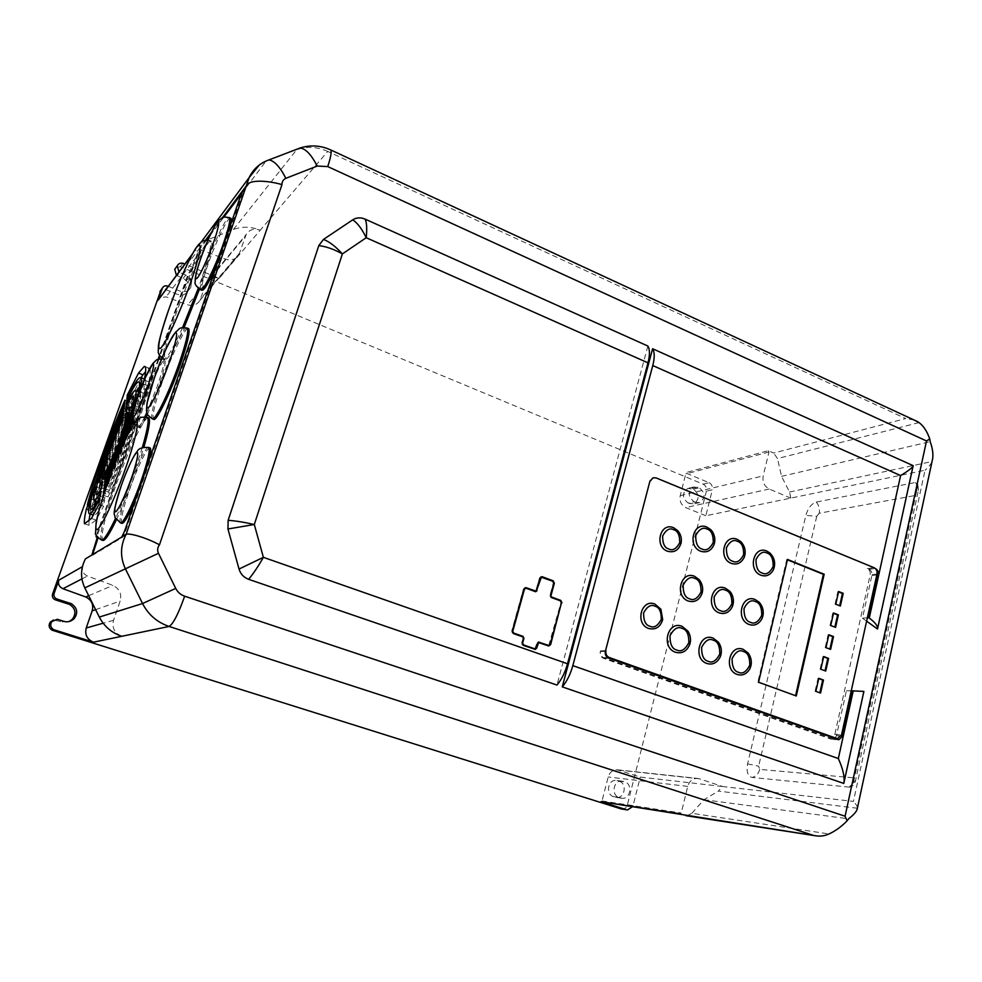 <?xml version="1.0" encoding="UTF-8"?>
<svg xmlns="http://www.w3.org/2000/svg" width="982" height="982" viewBox="0 0 982 982"><rect width="100%" height="100%" fill="white"/><g stroke="black" fill="none" stroke-linecap="round" stroke-linejoin="round"><path stroke-width="0.74" stroke-dasharray="4.91 3.68" d="M123.486 415.079L127.906 416.736C123.069 426.348 118.024 438.524 112.77 453.242L108.425 466.315L104.006 464.732M99.342 475.975L103.761 477.547L108.425 466.315M127.906 416.736L128.286 412.563C122.578 424.568 116.833 438.684 111.064 454.887L103.761 477.547M124.113 408.708L128.482 410.341C122.333 423.537 116.207 438.684 110.119 455.795L101.293 483.463L96.887 481.904M93.388 490.337L97.795 491.884L101.293 483.463M128.482 410.341L128.765 407.186C121.989 422.014 115.311 438.659 108.744 457.121L97.795 491.884M124.579 403.995L128.912 405.627C121.817 421.241 114.869 438.635 108.069 457.784L96.076 496.02L91.67 494.474M87.349 504.871L91.756 506.405L96.076 496.02M128.912 405.627L129.256 401.736C121.412 419.314 113.777 438.549 106.338 459.453C99.845 477.853 94.984 493.504 91.756 506.405M106.559 458.557L110.991 460.153L114.612 451.45L110.18 449.842M123.266 417.301L127.709 418.946C123.364 427.182 118.662 438.34 113.617 452.42L110.991 460.153M199.493 289.101L201.335 283.884C209.669 259.42 213.082 245.242 211.572 241.327C208.761 235.619 188.421 277.918 175.434 315.455C166.793 340.484 163.282 355.091 164.902 359.265C167.419 360.713 173.826 350.132 184.113 327.522M148.172 417.755C143.74 417.448 127.169 452.739 115.152 487.317C104.644 517.931 100.483 535.62 102.668 540.37M116.342 519.957C123.204 505.472 129.968 488.717 136.633 469.715L143.924 447.068M188.053 328.454C184.42 328.467 170.868 357.031 161.772 383.397C154.763 403.872 152.001 415.803 153.474 419.191M230.254 218.016C227.161 218.237 215.242 243.315 207.853 264.772C202.93 279.183 200.942 287.652 201.911 290.218M217.771 262.317L225.062 243.254L229.923 227.272M149.804 447.853C146.969 447.522 136.621 469.175 129.207 490.656C122.811 509.474 120.356 520.362 121.829 523.332M135.406 499.948L142.967 480.173L148.577 461.97M147.423 414.465L158.593 386.712C163.871 371.245 166.007 362.333 165.001 360.001C163.343 357.325 152.762 379.359 145.459 400.411C140.082 416.049 137.922 425.083 138.953 427.526C139.972 428.226 142.378 424.752 146.158 417.105M688.21 503.079L693.697 503.938C699.724 499.384 699.638 494.486 693.427 489.245L687.793 488.41C681.876 493.025 682.011 497.911 688.21 503.079L694.078 501.753C687.842 496.548 687.695 491.614 693.648 486.974L699.307 487.808C705.555 493.099 705.641 498.034 699.589 502.612L695.612 502.391L689.745 503.717M619.212 781.255C627.449 783.452 624.724 798.845 616.315 797.421L613.529 796.648C605.329 794.499 607.907 779.217 616.23 780.444L624.834 781.942C633.12 784.152 630.37 799.667 621.925 798.231L619.114 797.458C610.865 795.285 613.455 779.892 621.827 781.132L624.834 781.942M176.441 275.39L183.168 278.36C188.36 281.355 190.042 285.467 188.213 290.672C186.101 294.305 182.824 295.668 178.393 294.747L165.344 289.42L160.987 290.021M621.802 809.045C624.564 809.18 626.442 807.744 627.424 804.737L706.389 491.196C706.905 487.968 705.812 485.624 703.137 484.163L180.332 266.723L175.852 267.742M69.17 621.52L62.332 621.999L53.617 619.973M85.459 558.856L82.402 566.675M158.077 359.351L96.371 535.411M191.92 254.755L190.324 260.5L199.42 248.385L193.7 263.102L187.206 276.384L159.526 355.226M132.472 420.566L143.323 383.974L138.499 395.623L132.607 415.816M121.277 448.308L110.033 476.454M104.08 493.529C111.948 476.074 119.755 456.52 127.513 434.891M133.589 410.758L135.958 402.546M168.303 286.327L180.946 291.507L178.393 294.747M183.168 278.36L185.745 274.997L189.882 278.385M191.441 281.822L190.839 287.407C188.704 291.065 185.402 292.427 180.946 291.507M185.745 274.997L179.645 272.468L177.116 275.856M179.645 272.468L178.97 271.989M182.885 263.262L180.332 266.723M703.137 484.163L709.065 482.714L685.215 472.759L768.378 450.701L773.742 453.033L905.723 418.565L327.743 151.437L260.205 230.23C251.036 226.461 242.088 226.228 233.372 229.518L206.429 240.32L195.884 248.041M192.73 253.675L192.877 253.282C194.718 249.907 197.627 248.814 201.617 250.005L225.602 259.248C231.556 260.868 236.036 259.285 239.043 254.461L246.114 234.6C249.354 229.53 254.056 228.07 260.205 230.23L219.133 278.385L184.849 264.084M709.065 482.714C711.766 484.175 712.858 486.544 712.343 489.785L706.389 491.196M849.307 787.134L752.028 777.437C747.744 776.136 746.259 771.631 747.597 763.886L805.854 515.341C807.99 508.16 811.451 503.741 816.226 502.072L915.531 482.444L917.581 483.512L917.716 486.188L853.444 782.642L849.307 787.134C852.658 786.152 854.058 783.047 853.518 777.818L855.285 781.795L853.444 782.642M857.384 808.247L718.345 791.087L722.322 786.484L853.444 801.398L925.032 470.231L705.825 515.759L712.343 489.785M722.322 786.484L640.252 777.069L617.138 769.778C612.645 769.888 609.662 772.294 608.177 776.983L602.027 800.981L601.18 801.717M627.424 804.737L633.095 805.596L640.252 777.069M633.095 805.596L632.764 806.566M57.349 619.298L55.716 619.9M64.014 621.41L62.332 621.999M705.825 515.759L685.755 507.596C681.177 505.141 679.323 501.176 680.207 495.689L685.767 473.95L685.215 472.759M694.078 501.753L695.612 502.391M121.449 636.189C114.44 633.022 111.801 627.719 113.568 620.28L120.172 601.045C121.915 593.987 119.497 588.77 112.942 585.382L87.459 576.041C83.274 574.04 81.715 570.849 82.795 566.454M92.566 554.585L92.676 555.235L122.664 537.277L125.573 531.115L241.584 196.265L242.382 192.816L241.597 192.46M98.04 537.829L98.139 536.577L97.279 536.344M96.923 536.577L96.936 537.277L98.028 536.589M158.974 359.105L96.948 536.454M191.109 268.896L191.809 269.191L187.906 276.679L160.066 356.024M191.809 269.191L194.399 263.397L193.7 263.102M206.601 240.074L200.119 248.679L194.399 263.397M200.119 248.679L199.42 248.385L205.569 240.185M211.523 232.255L222.374 217.783M191.821 255.013L190.324 260.5M219.133 278.385C213.56 276.519 209.301 277.894 206.367 282.485L199.911 300.406C197.173 304.751 193.123 306.237 187.746 304.85L166.105 296.846L159.771 297.804M128.286 412.563L123.892 410.918M128.765 407.186L124.419 405.554M129.256 401.736L124.96 400.116M127.537 414.699L129.771 415.546L129.354 419.891L124.861 418.209M123.315 431.037L127.906 432.731C131.33 421.892 132.644 415.619 131.846 413.913L129.771 415.546M119.325 440.783L123.916 442.465L127.906 432.731M123.916 442.465C128.446 429.281 130.311 421.781 129.514 419.965L129.354 419.891M102.324 470.415L106.768 471.998L102.435 482.457L99.894 481.548M106.768 471.998C104.546 480.075 103.871 484.592 104.73 485.538L107.259 483.365L102.68 481.745M101.637 488.091L106.252 489.723L107.259 483.365M102.435 482.457L101.907 484.543M100.851 489.453C100.152 493.32 100.127 495.554 100.79 496.156C101.747 496.634 103.564 494.486 106.252 489.723M122.983 420.198L127.451 421.855L127.709 418.946M127.451 421.855C123.818 427.919 119.534 437.776 114.612 451.45M103.27 478.148L107.824 479.768L108.757 473.876L104.252 472.268M105.332 465.259L109.014 466.585C106.682 474.637 105.896 479.216 106.67 480.308L107.824 479.768M107.394 458.152L111.838 459.76L109.014 466.585M111.838 459.76C109.468 467.42 108.45 472.133 108.757 473.876M98.924 504.527L103.638 506.172L104.595 500.182L99.906 498.549M91.436 518.435L96.101 520.043L103.638 506.172M84.489 523.762L89.018 525.321L96.101 520.043M88.613 509.83L90.774 510.566L90.049 513.979M89.031 520.276L89.018 525.321M90.59 498.795L95.009 500.341L90.774 510.566M95.009 500.341C92.959 509.204 92.541 514.175 93.756 515.255C95.34 516.188 98.961 511.156 104.595 500.182M107.112 471.851L110.475 473.054L110.144 476.368L105.565 474.736M110.475 473.054C112.721 469.813 115.79 463.369 119.681 453.733L115.704 452.285M121.351 436.965L125.954 438.659L119.681 453.733M110.144 476.368C114.968 467.555 120.234 454.985 125.954 438.659M104.976 490.828L108.536 492.08L108.032 496.941L103.294 495.272M108.536 492.08C120.958 465.824 137.406 420.726 143.126 397.379L138.499 395.623M143.323 383.974L147.963 385.742L143.126 397.379M108.032 496.941C121.829 467.923 143.372 407.812 147.963 385.742M95.647 486.556L100.078 488.115L96.69 496.291L93.818 495.284M100.078 488.115C98.04 496.438 97.537 501.102 98.593 502.109C99.685 502.809 102.067 499.789 105.725 493.05L101.085 491.417M100.299 496.18L104.964 497.825L105.725 493.05M96.69 496.291L95.647 501.078M94.91 505.669L95.364 510.861C96.972 511.462 100.176 507.117 104.964 497.825M126.089 424.273L130.68 425.979L135.725 413.692L131.122 411.974M130.68 425.979C133.699 415.693 134.755 409.936 133.834 408.733C133.221 408.217 131.956 409.592 130.029 412.833L125.598 411.176M128.323 407.321L130.483 408.144L130.029 412.833M135.725 413.692C138.106 404.866 138.83 399.699 137.91 398.226C137.087 397.636 135.516 399.293 133.208 403.185M133.785 405.48L138.388 407.211L142.206 397.943L137.59 396.188M138.388 407.211C140.598 398.422 141.199 393.463 140.193 392.346C138.818 391.437 135.651 395.893 130.716 405.726L126.334 404.081M127.832 401.135L131.048 402.338L130.716 405.726M142.206 397.943C144.109 389.903 144.563 385.165 143.568 383.717C142.795 383.029 141.396 384.171 139.358 387.129M136.903 391.094L131.048 402.338M139.469 391.609L144.084 393.365L148.834 381.814L144.219 380.034M144.084 393.365C145.913 385.19 146.306 380.537 145.262 379.396C143.237 378.242 138.548 385.349 131.207 400.693L126.862 399.06M128.581 395.476L131.6 396.605L131.207 400.693M141.113 377.8L131.6 396.605M145.189 366.716L148.761 368.103L145.594 371.724M148.834 381.814C150.418 374.056 150.676 369.576 149.608 368.36L148.761 368.103M136.572 400.263L141.199 402.006L137.271 411.446L133.748 410.12M104.043 488.52L108.732 490.178C119.166 468.807 136.375 422.039 141.199 402.006M105.614 485.12L109.125 486.372L108.732 490.178M109.125 486.372C118.478 467.223 131.637 432.19 137.271 411.446M129.882 416.38L134.497 418.111L129.108 431.061L125.659 429.785M104.743 482.101L109.383 483.745C116.649 469.592 129.612 435.726 134.497 418.111M106.793 477.817L109.886 478.909L109.383 483.745M109.886 478.909C116.367 466.217 122.775 450.272 129.108 431.061M914.082 420.001L905.723 418.565M919.078 422.604L777.486 458.557L773.742 453.033M768.378 450.701L768.98 452.015L763.186 475.889C762.278 481.917 764.291 486.299 769.225 489.024L790.805 498.144M790.829 498.07L789.516 492.031L781.549 476.344L777.486 458.557M747.597 763.886L758.644 766.193L759.712 769.385L853.518 777.818L914.77 495.554L918.514 489.773L917.716 486.188M816.226 502.072C819.013 505.276 819.995 509.007 819.184 513.255L914.77 495.554C917.446 490.546 917.704 486.176 915.531 482.444M789.516 492.031L931.955 461.515C930.862 464.277 928.567 467.187 925.032 470.231M931.955 461.515L932.237 460.607M857.396 807.744C857.261 806.124 855.936 804.013 853.444 801.398M618.893 770.134L699.245 778.775L722.335 786.398M686.737 815.858L691.868 813.292L829.017 833.951M699.245 778.775L697.343 778.395C692.568 778.419 689.364 781.095 687.719 786.41L681.238 813.035L680.072 813.82M691.868 813.292L703.959 799.704L718.345 791.087M88.699 595.693L112.942 585.382M209.903 235.68L223.761 217.268M241.449 193.749L242.382 192.816M225.602 259.248L187.746 304.85M781.549 476.344L930.199 441.655M866.615 621.164L862.454 618.181L871.881 575.526C872.262 572.616 871.316 570.542 869.045 569.278L867.315 568.578C869.586 569.83 870.543 571.917 870.162 574.826L834.798 734.511L830.821 738.194L603.709 657.719C601.021 656.406 599.928 654.135 600.456 650.894L600.284 651.545C599.769 654.773 600.849 657.044 603.537 658.37L831.337 739.237L834.823 738.574M835.007 738.403L836.443 735.764L846.386 690.8L863.865 691.414M647.862 346.032L556.954 685.055M703.959 799.704L848.608 818.816M867.352 617.838L862.454 618.181M851.259 690.8L846.386 690.8M605.563 650.636L600.456 650.894M867.315 568.578L873.661 567.805L655.669 477.988L653.202 477.755M875.306 568.48L874.14 567.743M818.792 678.304L818.018 678.317L815.072 691.328L815.846 691.34M815.072 691.328L820.547 693.059M818.73 678.574L818.018 678.317M823.714 656.541L822.941 656.565L820.068 669.258L820.842 669.233M820.068 669.258L825.727 671.062M823.653 656.835L822.941 656.565M828.857 634.765L828.084 634.814L825.175 647.654L825.96 647.617M825.175 647.654L830.612 649.397M828.783 635.084L828.084 634.814M833.558 612.989L832.785 613.05L829.95 625.559L830.735 625.509M829.95 625.559L835.559 627.388M833.485 613.333L832.785 613.05M838.628 591.52L837.855 591.606L834.995 604.261L835.768 604.188M834.995 604.261L840.371 606.017M838.554 591.888L837.855 591.606M787.49 559.433L786.742 559.544L757.809 682.232L758.558 682.22M757.809 682.232L796.279 695.968M787.404 559.801L786.742 559.544M549.945 644.928L561.348 602.911L561.053 601.156M539.02 642.596L548.778 646.009M536.074 648.28L537.473 643.185M523.492 637.993L521.54 642.977L522.731 645.444L534.871 649.409M522.903 638.042L522.976 636.937M525.112 587.69L523.418 589.016L511.708 631.156L512.899 633.636L522.399 636.987M535.644 591.164L536.54 590.624M541.107 576.741L539.449 578.042L535.951 590.71M550.386 595.976L553.75 583.357L553.431 581.565M550.301 595.988L550.595 596.909M548.742 645.444L560.882 602.739L560.047 600.996L550.657 597.547L549.822 595.804L553.283 583.173L552.449 581.43L541.192 577.293M534.822 648.844L536.994 643.014L538.394 642.068M523.296 637.158L522.277 644.462M523.418 589.016L512.432 632.629M535.73 591.741L525.198 588.255M540.051 577.919L536.442 590.857M182.542 327.632C172.415 349.85 166.13 360.234 163.663 358.786C162.067 354.612 165.59 340.005 174.244 314.977C187.243 277.427 207.558 235.103 210.332 240.799C211.83 244.702 208.405 258.892 200.058 283.356L198.315 288.266M101.772 540.063L101.367 539.928C99.207 535.178 103.392 517.502 113.912 486.876C125.892 452.432 142.365 417.24 146.834 417.276M142.316 447.51L135.295 469.224C128.789 487.759 122.173 504.208 115.446 518.57M152.664 418.897L152.149 418.7C150.7 415.312 153.474 403.381 160.483 382.906C169.567 356.65 183.033 328.16 186.69 327.939M201.163 289.911L200.61 289.678C199.653 287.125 201.641 278.655 206.588 264.244C213.941 242.861 225.799 217.869 228.916 217.464M120.761 522.964L120.442 522.854C118.982 519.895 121.461 509.007 127.856 490.178C135.246 468.77 145.545 447.154 148.405 447.35M144.747 416.933C141.052 424.371 138.708 427.759 137.713 427.072C136.682 424.629 138.867 415.595 144.244 399.956C151.559 378.892 162.128 356.847 163.761 359.522C164.755 361.842 162.607 370.754 157.329 386.221L146.76 412.698M697.772 487.17L691.893 488.606M693.427 489.245L699.307 487.808M620.771 797.973L615.174 797.163M613.529 796.648L619.114 797.458M623.177 781.402L617.58 780.727M167.799 286.118L165.344 289.42M81.923 578.901L87.459 576.041M92.676 555.235L91.915 554.977M96.285 537.007L97.034 537.264M97.23 532.674L97.979 532.931M187.206 276.384L187.906 276.679M189.759 270.651L190.471 270.946M196.817 254.215L197.517 254.51M259.236 165.05L265.606 161.662L206.429 240.32M201.617 250.005L166.105 296.846M233.372 229.518L296.638 149.78C306.74 146.146 317.112 146.699 327.743 151.437L330.038 149.632M768.98 452.015L685.767 473.95M205.815 283.749L245.512 235.999M759.712 769.385C758.485 773.877 755.919 776.566 752.028 777.437M819.184 513.255L816.717 516.385L805.854 515.341M816.717 516.385L758.644 766.193M769.225 489.024L685.755 507.596M113.568 620.28L103.159 623.214M602.027 800.981L681.238 813.035M680.207 495.689L763.186 475.889M687.719 786.41L608.177 776.983M95.635 609.65L120.172 601.045M121.805 536.982L122.664 537.277M297.337 149.043L266.269 160.938M239.682 253L200.488 299.08M240.786 195.921L241.584 196.265M124.714 530.82L125.573 531.115M869.045 569.278L875.343 568.529M876.791 574.973L871.881 575.526M841.181 735.984L836.443 735.764M837.609 739.556L831.337 739.237M608.668 658.149L603.537 658.37M605.391 651.275L600.284 651.545M603.709 657.719L607.527 657.559M833.779 738.194L829.68 737.985M834.798 734.511L841.562 734.831M877 574.04L870.162 574.826M211.572 241.327L207.926 240.136M165.001 360.001L161.637 358.982M162.079 357.939L164.902 359.265M133.785 423.978L138.953 427.526M693.648 486.974L687.793 488.41M699.589 502.612L693.697 503.938M621.925 798.231L616.315 797.421M621.827 781.132L616.23 780.444M190.839 287.407L188.213 290.672M92.578 555.235L91.842 554.99M98.139 536.577L97.378 536.319M96.936 537.277L96.211 537.031M200.598 242.849L192.509 253.737M192.091 254.338L192.877 253.282M131.846 413.913L127.341 412.231M129.514 419.965L126.752 418.933M104.73 485.538L102.202 484.642M100.79 496.156L96.531 494.658M106.67 480.308L102.349 478.774M98.593 502.109L97.353 501.679M95.364 510.861L91.166 509.4M133.847 408.733L132.128 408.095M137.91 398.226L133.417 396.519M140.193 392.346L138.585 391.732M143.568 383.729L139.076 381.998M145.262 379.396L144.415 379.077M149.608 368.36L145.115 366.617M206.367 282.485L246.114 234.6M917.581 483.512L918.514 489.773L855.285 781.795C854.843 784.225 853.088 785.993 850.007 787.085M815.674 835.792L814.999 835.694M617.138 769.778L697.343 778.395M199.911 300.406L239.043 254.461M838.444 739.753L832.478 739.446M834.258 738.366L830.821 738.194"/><path stroke-width="1.47" d="M648.66 628.492C634.63 623.877 641.234 598.32 654.908 604.077L660.911 609.221L662.678 619.617C660.334 627.117 655.669 630.076 648.66 628.492M700.78 551.27C686.909 546.323 693.341 521.025 706.831 527.088L710.416 529.408C714.43 533.827 715.694 538.725 714.221 544.089C711.545 550.632 707.065 553.026 700.78 551.27M675.506 652.269C660.714 647.457 667.625 620.305 681.999 626.295L688.001 631.205C690.591 635.698 691.168 640.104 689.757 644.438C686.786 651.324 682.036 653.938 675.506 652.269M719.266 612.915C705.272 608.165 711.717 582.24 725.33 588.157L729.651 591.164C733.48 596.111 734.389 601.254 732.363 606.594C729.344 612.473 724.986 614.585 719.266 612.915M737.224 674.45C723.268 669.945 729.651 643.689 743.227 649.372L748.112 652.969C751.758 658.419 752.286 663.807 749.671 669.11C746.43 674.217 742.282 675.997 737.224 674.45M760.976 575.243C747.388 570.419 753.55 545.108 766.77 551.062L769.79 552.903C774.638 558.058 775.829 563.705 773.374 569.842C770.342 575.133 766.206 576.925 760.976 575.243M749.18 624.503C735.223 619.74 741.582 593.644 755.158 599.536L759.172 602.224C763.505 607.686 764.377 613.296 761.799 619.028C758.595 624.319 754.385 626.148 749.18 624.503M731.381 563.41C717.732 558.562 723.992 533.386 737.273 539.363L740.538 541.413C744.97 546.188 746.21 551.467 744.246 557.236C741.349 563.067 737.065 565.129 731.381 563.41M706.893 663.488C692.605 658.861 699.209 632.298 713.104 638.091L718.468 642.228C721.635 647.285 722.2 652.232 720.15 657.093C716.958 662.985 712.539 665.109 706.893 663.488M688.321 601.045C674.168 596.234 680.759 570.321 694.519 576.287L699.258 579.736C702.523 584.167 703.443 588.795 702.007 593.619C699.233 600.26 694.667 602.739 688.321 601.045M667.514 551.246C653.902 546.434 660.26 521.81 673.542 527.715L677.666 530.587C680.833 534.404 681.962 538.578 681.066 543.083C678.771 550.227 674.253 552.952 667.514 551.246M108.364 451.646C113.63 436.916 118.675 424.727 123.486 415.079L123.892 410.918C118.221 422.947 112.476 437.076 106.694 453.303L99.342 475.975L108.364 451.646M105.761 454.224C111.874 437.088 117.987 421.916 124.113 408.708L124.419 405.554C117.668 420.406 111.003 437.076 104.411 455.562L93.388 490.337L105.761 454.224M103.736 456.225C110.573 437.051 117.521 419.645 124.579 403.995L124.96 400.116C117.14 417.718 109.505 436.978 102.042 457.907C95.524 476.331 90.626 491.982 87.349 504.871L91.67 494.474L103.736 456.225M109.198 450.812L106.559 458.557L110.18 449.842C115.115 436.155 119.387 426.274 122.983 420.198L123.266 417.301C118.957 425.525 114.268 436.695 109.198 450.812M184.113 327.522L199.493 289.101M101.772 540.063L102.668 540.37C104.73 541.352 109.284 534.539 116.342 519.957M152.664 418.897L153.474 419.191C155.721 423.082 170.524 393.107 180.578 363.77C187.402 343.626 190.103 331.941 188.704 328.725L188.053 328.454M201.163 289.911L201.911 290.218C204.17 291.016 209.448 281.711 217.771 262.317M120.761 522.964L121.829 523.345C123.978 523.799 128.507 516.004 135.406 499.948M146.158 417.105L147.423 414.465M160.987 290.021L52.537 594.184C51.886 596.847 52.856 598.738 55.434 599.867L69.562 604.409C75.565 608.423 76.498 613.394 72.349 619.298L69.17 621.52M175.852 267.742L174.735 269.277L176.441 275.39M53.617 619.973L50.205 622.134C48.314 625.399 48.953 628.087 52.083 630.186L621.066 808.886L627.277 809.917M82.402 566.675L58.785 580.215L54.133 593.361L52.537 594.184M97.378 537.08L91.915 554.977L85.459 558.856C80.487 568.406 80.266 578.079 84.808 587.887L99.329 617.077C104.19 626.43 111.641 632.825 121.682 636.262L121.449 636.189M96.371 535.411L96.175 537.019L96.997 536.528M159.526 355.226L158.077 359.351M159.906 291.593L162.312 288.315L158.077 300.247L191.92 254.755M123.315 431.037C126.838 419.83 128.188 413.557 127.341 412.231L125.315 413.876L125.009 418.283C125.77 420.087 123.867 427.587 119.325 440.783L123.315 431.037M102.68 481.745L100.189 483.93C99.378 482.997 100.078 478.492 102.324 470.415L97.991 480.885C95.892 489.048 95.303 493.602 96.248 494.56C97.083 495.137 98.887 492.976 101.637 488.091L102.68 481.745M104.571 464.989C102.189 473.177 101.379 477.755 102.14 478.7L103.27 478.148L104.252 472.268C103.957 470.525 105 465.824 107.394 458.152L104.571 464.989L105.332 465.259M91.436 518.435L98.924 504.527L99.906 498.549C94.309 509.548 90.737 514.593 89.202 513.684C88.036 512.616 88.49 507.657 90.59 498.795L86.355 509.044C84.648 516.483 84.035 521.393 84.489 523.762L91.436 518.435M115.09 452.064C111.199 461.712 108.143 468.168 105.921 471.421L105.565 474.736C110.34 465.934 115.606 453.34 121.351 436.965L115.09 452.064L115.704 452.285M132.607 415.816L121.277 448.308M110.033 476.454L103.834 490.423L103.294 495.272L104.08 493.529M127.513 434.891L132.472 420.566M101.085 491.417C97.451 498.169 95.107 501.213 94.051 500.525C93.032 499.531 93.572 494.879 95.647 486.556L92.259 494.744C90.184 503.398 89.706 508.246 90.823 509.29C92.198 510.124 95.352 505.755 100.299 496.18L101.085 491.417M125.598 411.176C127.5 407.923 128.74 406.536 129.342 407.039C130.225 408.242 129.133 413.974 126.089 424.273L131.122 411.974C133.589 402.78 134.35 397.636 133.417 396.519C132.349 395.746 129.906 399.073 126.089 406.487L125.598 411.176M126.334 404.081C131.244 394.224 134.362 389.744 135.7 390.64C136.658 391.744 136.019 396.691 133.785 405.48L137.59 396.188C139.567 387.853 140.058 383.115 139.076 381.998C137.32 380.942 133.196 387.178 126.69 400.705L126.334 404.081M126.862 399.06C134.178 383.68 138.806 376.548 140.77 377.665C141.776 378.794 141.334 383.446 139.469 391.609L144.219 380.034C145.852 372.264 146.146 367.784 145.115 366.617L144.293 366.372L138.523 373.123L127.292 394.985L126.862 399.06M135.958 402.546L132.656 409.715C126.948 430.46 113.765 465.529 104.46 484.715L104.043 488.52C113.74 467.997 126.617 434.105 133.589 410.758M104.743 482.101C112.66 466.168 124.284 435.787 129.882 416.38L124.505 429.367C118.122 448.578 111.715 464.547 105.283 477.277L104.743 482.101M162.312 288.315L162.398 288.082C163.552 286.007 165.344 285.345 167.799 286.118L168.303 286.327M189.882 278.385L191.441 281.822M178.97 271.989L177.251 265.827C178.405 263.642 180.283 262.795 182.885 263.262L184.849 264.084M632.764 806.566L627.449 809.941L621.066 808.886M330.038 149.632L330.799 149.976C331.732 151.903 330.725 157.439 327.743 166.584L926.517 440.955L845.085 816.226L847.073 820.866C841.365 826.684 835.351 831.042 829.017 833.951C824.684 835.928 820.24 836.554 815.674 835.792L600.947 801.68L626.712 809.782M52.083 630.186L53.691 629.671L93.462 642.179L169.1 626.455L813.477 835.387M53.691 629.671C50.524 627.547 49.886 624.847 51.788 621.557L57.349 619.298L64.014 621.41C67.733 622.392 71.097 621.483 74.116 618.685L72.349 619.298M69.562 604.409L71.305 603.672C77.332 607.846 78.278 612.854 74.116 618.685M71.305 603.672L57.054 599.081C54.452 597.952 53.482 596.049 54.133 593.361M58.785 580.215C57.815 584.13 59.202 586.966 62.946 588.721L85.729 596.958C91.596 599.953 93.744 604.593 92.173 610.865L86.232 627.977C84.636 634.703 87.054 639.429 93.462 642.179M84.808 587.887L158.47 553.296C157.145 550.251 157.488 547.428 159.477 544.814C145.459 537.179 128.274 532.674 126.077 534.417L91.915 554.977M96.322 540.714L97.083 540.972L92.566 554.585M97.083 540.972L98.04 537.829M160.066 356.024L158.974 359.105M205.569 240.185L211.523 232.255M222.374 217.783L247.096 184.837C250.422 179.583 267.755 180.467 281.969 184.604C281.957 181.596 283.258 179.497 285.872 178.319C279.833 166.67 274.15 160.545 268.835 159.956L266.269 160.938M195.884 248.041L191.821 255.013M159.771 297.804L158.077 300.247M125.315 413.876L127.537 414.699M99.894 481.548L97.991 480.885M101.907 484.543L100.851 489.453M86.355 509.044L88.613 509.83M90.049 513.979L89.031 520.276M105.921 471.421L107.112 471.851M103.834 490.423L104.976 490.828M93.818 495.284L92.259 494.744M95.647 501.078L94.91 505.669M126.089 406.487L128.323 407.321M133.208 403.185L130.778 407.579M126.69 400.705L127.832 401.135M139.358 387.129L136.903 391.094M127.292 394.985L128.581 395.476M138.523 373.123L142.906 374.805L141.113 377.8M145.594 371.724L142.906 374.805M144.293 366.372L145.189 366.716M133.748 410.12L132.656 409.715M104.46 484.715L105.614 485.12M125.659 429.785L124.505 429.367M105.283 477.277L106.793 477.817M926.517 440.955L929.758 438.991C927.192 431.54 923.632 426.078 919.078 422.604L914.082 420.001M932.237 460.607L932.642 458.704C933.354 453.905 932.544 448.222 930.199 441.655L929.758 438.991M847.073 820.866L848.608 818.816C853.395 815.134 856.243 811.967 857.151 809.303L857.384 808.247M685.902 815.674L814.999 835.694M85.729 596.958L88.699 595.693M121.805 536.982L124.714 530.82L241.621 192.914M143.924 447.068C148.859 429.846 150.479 420.161 148.822 417.988L148.172 417.755M206.601 240.074L209.903 235.68M223.761 217.268L241.449 193.749M229.923 227.272C231.126 222.288 231.445 219.293 230.893 218.299L230.254 218.016M148.577 461.97C150.663 453.77 151.216 449.118 150.234 448.013L149.804 447.853M863.89 691.414L843.808 783.44L562.256 686.872L652.613 348.733L913.186 465.652L877.527 628.996L866.615 621.164M567.522 663.771C565.08 672.51 561.557 679.605 556.954 685.055L248.642 579.319C243.781 577.49 240.578 574.065 239.031 569.044L227.947 528.979L228.143 520.325L318.806 245.61L323.471 239.424L352.734 219.833C356.491 217.488 360.615 217.243 365.071 219.109L647.862 346.032C649.937 349.396 649.974 354.993 647.985 362.849L567.522 663.771L263.385 557.334L254.301 524.511L342.374 253.921L366.225 237.73C361.855 228.781 357.362 222.816 352.734 219.833M875.343 568.529L875.392 568.517C877.675 569.781 878.62 571.88 878.252 574.801L868.8 617.727L867.352 617.838M868.8 617.727L869.254 618.059C874.95 622.281 877.736 625.804 877.577 628.603L877.527 628.996M913.186 465.652L913.1 465.91C912.229 467.862 908.068 471.078 900.617 475.558L869.254 618.059M652.613 348.733C654.699 352.108 654.761 357.706 652.772 365.55L572.825 665.624C570.395 674.364 566.872 681.447 562.256 686.872M843.808 783.44L843.955 782.617C844.766 776.713 842.9 768.685 838.333 758.534L572.825 665.624M843.955 782.617L863.865 691.402L851.259 690.8M852.707 690.812L842.752 736.058L838.763 739.765L608.668 658.149C605.955 656.823 604.863 654.528 605.391 651.275L649.937 481.094L605.563 650.636M607.527 657.559L609.221 657.486C606.495 656.172 605.403 653.877 605.955 650.612M609.221 657.486L836.418 738.329L833.779 738.194M650.342 480.984L652.969 477.841L656.074 477.89L874.14 567.743C876.435 569.008 877.392 571.107 877 574.04L841.562 734.831L837.572 738.538L836.418 738.329M323.471 239.424C329.351 241.646 335.648 246.482 342.374 253.921C333.978 249.244 326.122 246.47 318.806 245.61M228.143 520.325C235.57 520.841 244.297 522.228 254.301 524.511L227.947 528.979M239.031 569.044L263.385 557.334C258.462 566.037 253.552 573.365 248.642 579.319M365.071 219.109C366.752 222.251 367.145 228.462 366.225 237.73L647.985 362.849M653.202 477.755L649.937 481.094M820.547 693.059L815.846 691.34L818.792 678.304L823.481 680.047L820.547 693.059M825.727 671.062L820.842 669.233L823.714 656.541L828.587 658.382L825.727 671.062M830.612 649.397L825.96 647.617L828.857 634.765L833.497 636.557L830.612 649.397M835.559 627.388L830.735 625.509L833.558 612.989L838.383 614.879L835.559 627.388M840.371 606.017L835.768 604.188L838.628 591.52L843.231 593.361L840.371 606.017M796.279 695.968L758.558 682.22L787.49 559.433L824.168 574.249L796.279 695.968M561.962 602.838L560.796 600.395L551.405 596.946L550.902 595.902L554.364 583.259L553.197 580.816L542.224 576.741L540.039 577.944L536.025 591.164L526.205 587.702L524.007 588.93L512.285 631.107L513.476 633.586L522.976 636.937L523.492 637.993L522.129 642.94L523.32 645.407L535.325 649.409L536.724 648.059L538.664 642.572L548.447 645.935L550.62 644.671L561.422 602.899M819.835 692.801L822.707 680.047L823.481 680.047M822.707 680.047L818.73 678.574M825.015 670.792L827.801 658.406L828.587 658.382M827.801 658.406L823.653 656.835M829.9 649.114L832.711 636.594L833.497 636.557M832.711 636.594L828.783 635.084M834.86 627.117L837.597 614.941L838.383 614.879M837.597 614.941L833.485 613.333M839.671 605.734L842.446 593.435L843.231 593.361M842.446 593.435L838.554 591.888M795.567 695.71L823.395 574.335L824.168 574.249M823.395 574.335L787.404 559.801M561.053 601.156L551.405 596.946M548.778 646.009L549.945 644.928M538.418 642.645L537.608 642.903M534.871 649.409L536.074 648.28M535.018 591.238L525.112 587.69M553.431 581.565L541.107 576.741M538.394 642.068L548.742 645.444M522.277 644.462L534.822 648.844M512.432 632.629L523.296 637.158M525.198 588.255L523.995 588.942M536.442 590.857L535.73 591.741M541.192 577.293L540.051 577.919M536.43 590.894L541.352 577.232L553.05 581.344L553.885 583.087L550.423 595.73L551.258 597.473L560.648 600.91L561.483 602.653L550.141 644.499L548.594 645.395L538.566 642.105M522.547 636.459L523.971 638.165L522.608 643.112L523.467 644.867L534.674 648.807L536.246 647.899L537.596 642.977L539.155 642.068M523.124 636.41L513.623 633.046L512.776 631.279L524.486 589.102L526.057 588.23L535.46 591.68L537.031 590.808M168.523 310.275C173.372 296.024 187.722 259.935 196.682 247.022C204.808 236.687 196.695 265.791 190.68 282.288C185.598 297.521 169.665 337.01 161.429 347.395C154.37 354.625 163.073 325.226 168.523 310.275M146.834 417.276L147.533 417.51C138.609 416.393 140.586 418.344 137.357 420.161C134.694 419.191 119.227 449.326 107.59 483.23C112.82 467.898 127.329 431.503 134.951 422.788C141.654 416.884 132.128 450.21 125.831 467.506C120.307 484.016 104.239 523.688 97.488 529.445C91.964 531.937 101.919 498.844 107.615 483.205C101.244 501.532 97.157 516.458 96.064 523.013L95.61 532.514C94.603 534.012 96.518 536.491 101.367 539.928C103.466 540.898 108.155 533.778 115.446 518.57M148.822 417.988L147.533 417.51C149.203 419.731 147.472 429.735 142.316 447.51M154.26 378.34C157.832 367.722 168.339 341.441 174.452 333.659C179.915 327.853 173.728 349.96 169.407 361.842C165.7 373.013 154.37 401.012 148.65 407.407C143.765 411.556 150.234 389.4 154.26 378.34M186.69 327.939L187.39 328.197C188.777 331.413 186.052 343.086 179.215 363.242C169.15 392.591 154.37 422.579 152.149 418.7C144.538 412.943 147.57 413.459 146.441 410.586L147.018 403.221L154.223 378.377C160.741 358.995 167.885 343.577 175.643 332.088C179.669 329.4 178.245 326.601 187.39 328.197L188.704 328.725M200.647 258.794C203.262 250.987 211.363 230.733 216.568 223.331C221.281 217.39 217.022 232.93 213.831 241.707C211.142 249.796 202.55 271.093 197.554 277.771C193.159 282.779 197.615 267.116 200.647 258.794M228.916 217.464L229.592 217.722C230.5 220.201 228.536 228.524 223.724 242.689C215.451 266.895 202.194 293.593 200.61 289.678C196.228 286.486 194.411 283.884 195.16 281.871C195.467 279.526 193.822 279.281 200.61 258.855C206.306 241.83 216.74 220.569 219.268 220.164C222.693 218.102 221.245 216.015 229.592 217.722L230.893 218.286M121.093 486.213C123.978 477.608 132.189 457.146 136.449 452.788C140.144 450.038 134.927 468.488 131.527 477.804C128.556 486.777 119.853 508.234 115.876 511.696C112.525 513.402 117.889 495.026 121.093 486.213C110.549 519.478 115.348 512.8 114.906 517.342L120.442 522.854C122.504 525.419 133.552 502.98 141.543 479.67C147.828 461.037 150.258 450.321 148.859 447.51C142.39 447.068 138.523 448.393 137.271 451.487C134.362 453.745 126.347 470.709 121.068 486.237M148.405 447.35L150.234 448.013M138.253 395.758C140.831 388.172 148.282 369.49 152.32 364.396C155.868 360.738 151.302 376.548 148.27 384.846C145.631 392.714 137.775 412.244 133.945 416.638C130.68 419.474 135.369 403.663 138.253 395.758M649.9 626.221C645.604 625.19 643.517 620.747 643.615 612.903C647.199 606.373 651.005 604.139 655.019 606.201C659.278 607.257 661.365 611.676 661.267 619.47C657.719 626 653.938 628.247 649.9 626.221M702.02 549.012C697.748 547.87 695.661 543.377 695.722 535.509C699.258 529.053 703.014 526.917 707.003 529.077C711.238 530.231 713.325 534.724 713.263 542.53C709.777 548.987 706.021 551.148 702.02 549.012M676.745 650.023C672.167 648.942 669.92 644.18 670.019 635.735C673.824 628.676 677.862 626.234 682.146 628.431C686.688 629.523 688.922 634.274 688.836 642.67C685.08 649.728 681.042 652.183 676.745 650.023M720.518 610.694C716.197 609.613 714.074 605.059 714.135 597.019C717.695 590.342 721.488 588.083 725.526 590.219C729.81 591.311 731.921 595.853 731.872 603.832C728.349 610.509 724.569 612.793 720.518 610.694M738.476 672.265C734.168 671.258 732.044 666.704 732.081 658.591C735.628 651.79 739.409 649.433 743.435 651.508C747.719 652.527 749.831 657.056 749.794 665.121C746.295 671.921 742.527 674.303 738.476 672.265M762.216 573.046C758.03 571.929 755.956 567.449 755.98 559.568C759.405 553.075 763.088 550.902 767.003 553.038C771.165 554.167 773.227 558.635 773.202 566.467C769.814 572.96 766.156 575.145 762.216 573.046M750.432 622.293C746.111 621.225 743.975 616.622 744.012 608.509C747.56 601.745 751.353 599.45 755.391 601.585C759.675 602.678 761.799 607.257 761.762 615.333C758.264 622.085 754.495 624.405 750.432 622.293M732.621 561.188C728.423 560.071 726.349 555.603 726.398 547.784C729.859 541.352 733.554 539.204 737.482 541.352C741.643 542.481 743.705 546.925 743.669 554.695C740.256 561.127 736.574 563.287 732.621 561.188M708.145 661.267C703.726 660.235 701.553 655.608 701.627 647.371C705.272 640.485 709.164 638.104 713.288 640.227C717.67 641.271 719.831 645.886 719.769 654.061C716.16 660.947 712.281 663.353 708.145 661.267M689.56 598.799C685.203 597.707 683.067 593.14 683.153 585.112C686.762 578.459 690.604 576.201 694.679 578.361C699 579.466 701.123 584.008 701.05 591.986C697.478 598.639 693.648 600.91 689.56 598.799M668.754 548.963C664.593 547.858 662.555 543.512 662.654 535.939C666.115 529.703 669.785 527.641 673.664 529.728C677.801 530.845 679.814 535.165 679.728 542.702C676.316 548.938 672.658 551.025 668.754 548.963M198.315 288.266L182.542 327.632M146.76 412.698L144.747 416.933M57.054 599.081L55.434 599.867M62.946 588.721L81.923 578.901M845.085 816.226L184.653 596.197C178.393 613.885 173.213 623.975 169.1 626.455C157.194 622.379 148.343 614.744 142.55 603.537L125.401 568.836C120.037 557.175 120.258 545.697 126.077 534.417L249.158 177.558L259.236 165.05M92.885 550.509L93.646 550.767M158.47 553.296L175.729 588.414L142.55 603.537L99.329 617.077M103.159 623.214L86.232 627.977M92.173 610.865L95.635 609.65M297.337 149.043L300.026 148.024C305.512 148.515 311.233 154.53 317.211 166.068L327.743 166.584M317.211 166.068L285.872 178.319M281.969 184.604L159.477 544.814M175.729 588.414C177.668 592.195 180.651 594.785 184.653 596.197M878.252 574.801L876.791 574.973M652.772 365.55L900.617 475.558M853.235 690.825L838.333 758.534M842.752 736.058L841.181 735.984M560.796 600.395L560.182 600.468M553.197 580.816L552.584 580.914M548.594 645.395L547.981 645.444M207.926 240.136C203.79 240.357 201.347 241.253 200.61 242.849C199.776 243.401 196.216 245.512 187.648 263.348C181.032 277.575 174.649 293.225 168.499 310.312C161.674 330.713 158.311 342.89 158.409 346.867L158.323 351.077C157.844 352.869 159.096 355.165 162.079 357.939M161.637 358.982C155.586 359.314 156.997 359.731 152.959 363.401L145.446 377.407L138.229 395.783C133.331 411.249 131.379 418.872 132.386 418.676L133.785 423.978M162.398 288.082L159.992 291.372M177.251 265.827L174.735 269.277M51.788 621.557L50.205 622.134M917.802 421.72L330.799 149.976C320.684 145.361 310.422 144.71 300.026 148.024L268.835 159.956C259.923 163.098 253.368 168.965 249.158 177.558L200.598 242.849M158.225 299.891L192.091 254.338M126.752 418.933L125.009 418.283M102.202 484.642L100.422 484.016M93.388 515.133L89.571 513.807M97.353 501.679L94.358 500.636M132.128 408.095L129.342 407.039M138.585 391.732L135.7 390.64M144.415 379.077L140.77 377.665M932.642 458.704L857.151 809.303M601.07 801.705L680.133 813.832M877.577 628.603L913.1 465.91M837.29 738.525L834.258 738.366M660.911 609.221L662.678 619.617M710.416 529.408C711.975 530.538 716.111 535.755 714.221 544.089L714.221 544.089M688.001 631.205C690.542 635.342 691.132 639.748 689.757 644.438L689.757 644.438M729.651 591.164C731.295 592.551 735.052 598.382 732.363 606.594L732.363 606.594M748.112 652.969C751.733 658.05 752.249 663.427 749.671 669.11L749.671 669.11M769.79 552.915C774.614 557.739 775.805 563.386 773.374 569.842L773.374 569.842M759.172 602.224C763.468 607.269 764.34 612.866 761.799 619.028L761.799 619.028M740.538 541.413C744.933 545.894 746.173 551.172 744.233 557.236L744.233 557.236M718.468 642.228C721.598 646.88 722.163 651.839 720.15 657.093M699.258 579.736C702.474 583.873 703.394 588.5 702.007 593.619L702.007 593.619M677.666 530.587C680.784 534.171 681.913 538.332 681.066 543.083L681.066 543.083"/></g></svg>
